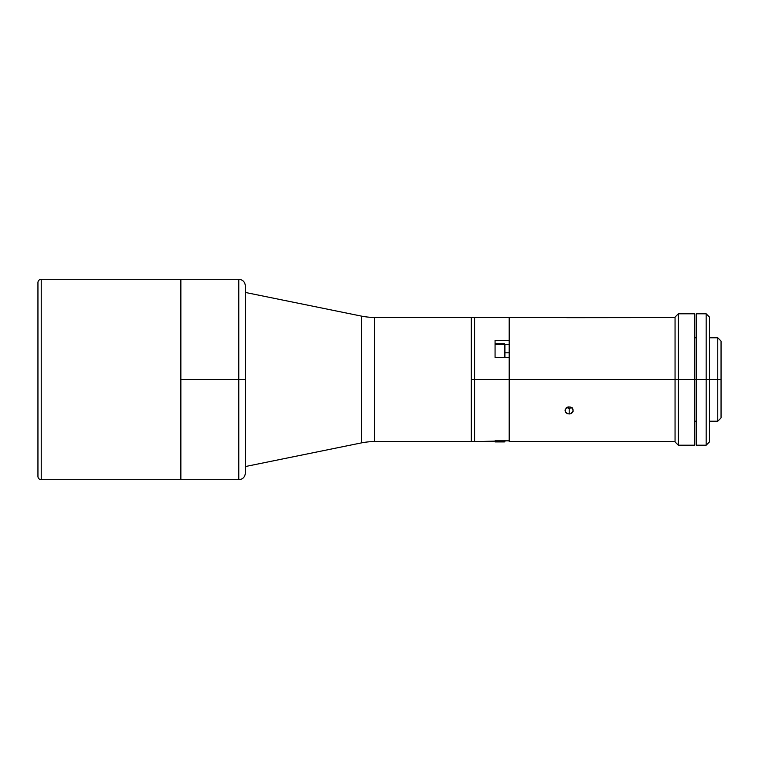 <?xml version="1.0" encoding="UTF-8"?>
<svg xmlns="http://www.w3.org/2000/svg" width="759" height="759" viewBox="0 0 759 759"><rect width="100%" height="100%" fill="white"/><g stroke="black" fill="none" stroke-linecap="round" stroke-linejoin="round"><path stroke-width="1.14" d="M509.185 352.812L504.925 352.812L509.185 352.812M504.431 344.273L509.185 344.273L504.431 344.273M495.067 441.596L495.067 440.808L509.185 440.808L509.185 379.5L474.593 379.5L474.593 441.596L509.185 440.808L509.185 357.385L495.067 357.385L495.067 340.317L509.185 340.317L509.185 317.404L474.593 317.404L474.593 379.5L509.185 379.5L509.185 357.385L495.067 357.385L495.067 340.317L509.185 340.317L509.185 317.404M566.29 407.431L569.193 408.437L569.193 413.949L567.618 413.693L565.398 411.814L565.085 410.467L566.29 407.915L569.99 406.909L572.609 408.465L573.225 411.15L570.796 413.683M509.185 379.5L675.055 379.5L509.185 379.5M675.055 317.575L566.907 317.67M509.185 317.575L565.161 317.575M565.778 317.613L566.29 317.642L565.778 317.613M572.988 317.594L565.398 317.594M509.185 440.239L509.185 441.425L675.055 441.425M509.185 340.212L509.185 357.385M572.096 407.431L569.193 408.437L569.193 413.949L567.618 413.693L565.778 412.422L565.161 409.765L566.907 407.46L570 406.909M509.185 440.808L509.185 441.425M570 413.883L569.193 413.949L570 413.883M572.609 412.422L570.768 413.693M566.29 412.943L566.907 413.37L566.29 412.943M565.085 410.458L565.161 411.16M568.396 406.909L567.618 407.118M570.759 407.118L572.988 409.092L572.988 411.814M504.925 440.571L504.431 441.833M504.925 441.34L504.925 440.808M495.067 440.808L495.067 441.918L504.431 441.918M504.925 357.385L504.925 344.937L504.431 344.482L504.431 357.385L504.431 344.482L495.067 344.482L504.431 344.482L504.431 343.77L495.067 343.77M504.431 343.77L504.925 344.263L504.925 357.593M504.431 344.482L504.925 344.937M471.311 441.596L374.453 441.596L374.453 317.404A65.701 65.701 0 0 1 361.331 316.086L245.347 292.452L361.331 316.086L361.331 442.914L245.347 466.548L361.331 442.914A65.701 65.701 0 0 1 374.453 441.596L374.453 317.404L471.311 317.404L471.311 379.5L474.593 379.5L474.593 317.404L474.593 379.5L471.311 379.5L471.311 441.596L374.453 441.596A65.701 65.701 0 0 0 361.331 442.914L361.331 316.086A65.701 65.701 0 0 0 374.453 317.404L471.311 317.404L471.311 441.596L471.311 317.404L471.311 441.596L474.593 441.596L474.593 379.5L474.593 441.596M245.347 472.677L245.347 285.868L245.347 473.132L245.347 379.5L238.781 379.5L238.781 279.303L238.781 379.5L245.347 379.5L245.347 286.323M37.95 475.95L37.95 476.415A3.283 3.283 0 0 0 41.233 479.697L238.781 479.697L238.781 379.5L180.86 379.5L180.86 479.697L180.86 279.303L180.86 479.697L41.233 479.697A3.283 3.283 0 0 1 37.95 476.415L37.95 282.585A3.283 3.283 0 0 1 41.233 279.303L180.86 279.303L180.86 379.5L238.781 379.5L238.781 279.303C242.766 279.692 244.958 281.883 245.347 285.868M238.781 379.5L238.781 479.697L238.781 379.5M238.781 279.303L41.233 279.303L41.233 479.697L41.233 279.303A3.283 3.283 0 0 0 37.95 282.585L37.95 476.415M696.316 445.201L696.316 379.5L694.77 379.5L694.77 445.201L694.77 313.799L678.337 313.799L675.055 317.082L675.055 379.5L678.337 379.5L678.337 313.799L678.337 379.5L696.316 379.5L696.316 313.799L696.316 379.5L706.164 379.5L706.164 313.799L706.164 379.5L709.456 379.5L709.456 317.082L709.456 441.918L709.456 379.5L706.164 379.5L706.164 445.201L706.164 379.5L696.316 379.5L696.316 445.201L706.164 445.201L709.456 441.918M717.767 379.5L721.05 379.5L721.05 341.066L721.05 379.5L717.767 379.5L717.767 337.774L717.767 379.5L709.456 379.5L717.767 379.5L717.767 421.226L717.767 379.5M694.77 313.799L694.77 379.5L678.337 379.5L678.337 445.201L678.337 379.5L675.055 379.5L675.055 441.918L675.055 317.082M721.05 417.934L721.05 379.5L721.05 417.934L717.767 421.226L709.456 421.226M471.311 317.404L474.593 317.404M238.781 479.697C242.766 479.308 244.958 477.117 245.347 473.132M696.316 313.799L706.164 313.799L709.456 317.082M709.456 337.774L717.767 337.774L721.05 341.066M696.316 337.774L694.77 337.774M694.77 445.201L678.337 445.201L675.055 441.918M696.316 421.226L694.77 421.226"/></g></svg>
